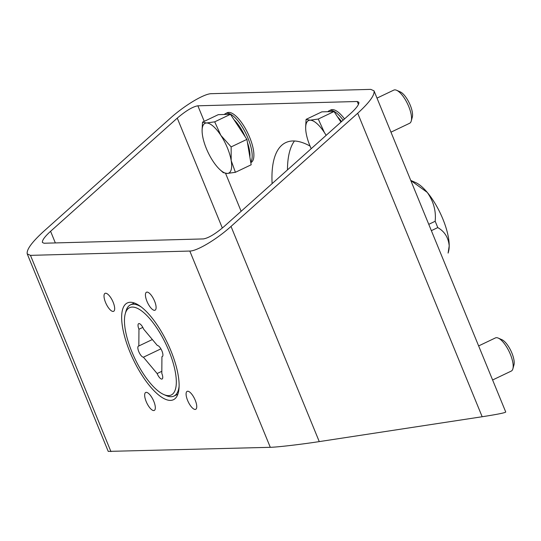 <?xml version="1.0" encoding="UTF-8"?>
<svg xmlns="http://www.w3.org/2000/svg" width="541" height="541" viewBox="0 0 541 541"><rect width="100%" height="100%" fill="white"/><g stroke="black" fill="none" stroke-linecap="round" stroke-linejoin="round"><path stroke-width="0.81" d="M189.81 251.051L270.297 447.312C277.425 447.164 300.762 444.445 319.264 441.605L482.173 416.739C497.328 414.392 505.186 412.81 505.74 412.012L374.02 90.841C374.859 95.04 369.415 102.506 357.702 113.245L231.014 226.422C216.664 239.379 197.019 251.119 189.81 251.051L30.465 255.359L27.233 253.891C26.394 249.692 31.838 242.226 43.551 231.487L170.239 118.31C184.589 105.353 204.234 93.607 211.443 93.681L370.788 89.373L374.02 90.841M146.259 392.347A9.954 3.523 -115.5 0 0 145.712 392.468A9.954 3.523 -115.5 0 0 146.814 402.971A9.954 3.523 -115.5 0 0 154.28 410.443A9.954 3.523 -115.5 0 0 153.502 400.644A9.954 3.523 -115.5 0 0 146.259 392.347M187.686 391.224A9.954 3.523 -115.5 0 0 187.139 391.353A9.954 3.523 -115.5 0 0 188.241 401.855A9.954 3.523 -115.5 0 0 195.707 409.321A9.954 3.523 -115.5 0 0 194.929 399.528A9.954 3.523 -115.5 0 0 187.686 391.224M147.03 292.099A9.954 3.523 -115.5 0 0 146.483 292.228A9.954 3.523 -115.5 0 0 147.585 302.73A9.954 3.523 -115.5 0 0 155.051 310.196A9.954 3.523 -115.5 0 0 154.273 300.397A9.954 3.523 -115.5 0 0 147.03 292.099M105.603 293.222A9.954 3.523 -115.5 0 0 105.062 293.344A9.954 3.523 -115.5 0 0 106.164 303.846A9.954 3.523 -115.5 0 0 113.624 311.318A9.954 3.523 -115.5 0 0 112.846 301.52A9.954 3.523 -115.5 0 0 105.603 293.222M129.881 351.887A53.6 18.976 64.5 0 1 127.318 302.953A53.6 18.976 64.5 0 1 167.514 343.17A53.6 18.976 64.5 0 1 173.445 399.718A53.6 18.976 64.5 0 1 129.881 351.887M270.297 447.312L108.234 451.397L27.233 253.891M287.467 169.901A130.165 46.086 64.5 0 1 294.453 140.991M350.669 113.434L223.988 226.611C215.332 233.976 208.461 238.081 203.382 238.926L44.037 243.234L42.421 242.496C42.002 240.4 44.727 236.667 50.584 231.298L177.265 118.121C185.921 110.756 192.792 106.651 197.871 105.806L357.216 101.498L358.832 102.235C359.251 104.332 356.526 108.065 350.669 113.434M272.109 183.615A130.165 46.086 64.5 0 1 285.709 142.628A130.165 46.086 64.5 0 1 310.047 146.063M448.11 253.093L448.516 251.619A41.346 14.641 -115.5 0 0 449.206 245.918C448.401 237.553 444.587 231.447 437.757 227.599A55.128 19.517 -115.5 0 0 435.167 221.276L428.77 224.326M448.097 253.087L449.206 245.918A41.346 14.641 -115.5 0 0 427.255 192.393C433.564 201.394 436.202 211.017 435.167 221.276M437.757 227.599L431.36 230.649M410.795 180.498L427.255 192.393A41.346 14.641 -115.5 0 0 415.583 182.527L410.761 180.417M131.876 351.833A48.372 17.123 64.5 0 1 125.269 313.712A48.372 17.123 64.5 0 1 165.844 343.968A48.372 17.123 64.5 0 1 163.795 394.538A48.372 17.123 64.5 0 1 131.876 351.833M163.795 394.538L166.222 395.599A50.536 17.894 -115.5 0 0 173.952 396.08A50.536 17.894 -115.5 0 0 179.098 386.288M141.309 307.017A50.536 17.894 -115.5 0 0 130.469 304.847A50.536 17.894 -115.5 0 0 125.972 311.156L125.269 313.712M138.827 345.976L138.956 329.253A6.127 2.171 64.5 0 1 138.665 323.653A6.127 2.171 64.5 0 1 143.642 329.124L157.336 345.476A6.127 2.171 64.5 0 1 161.793 350.582A6.127 2.171 64.5 0 1 162.273 356.614A6.127 2.171 64.5 0 1 161.935 356.695L161.806 373.418A6.127 2.171 64.5 0 1 162.104 379.011A6.127 2.171 64.5 0 1 157.12 373.547L143.426 357.195A6.127 2.171 64.5 0 1 138.969 352.083A6.127 2.171 64.5 0 1 138.489 346.057A6.127 2.171 64.5 0 1 138.827 345.976L152.352 339.532M142.824 327.406L138.956 329.253M160.907 348.857L143.426 357.195M161.827 371.302L157.12 373.547M162.543 356.404L161.935 356.695M343.129 120.17A27.564 9.758 -115.5 0 0 329.117 110.756A27.564 9.758 -115.5 0 0 327.914 111.689M344.522 118.932A27.564 9.758 -115.5 0 0 330.822 109.945L329.117 110.756M250.713 162.104A27.564 9.758 -115.5 0 0 247.961 138.151A27.564 9.758 -115.5 0 0 225.556 113.556A27.564 9.758 -115.5 0 0 224.353 114.489M250.794 162.598L250.983 162.51A27.564 9.758 -115.5 0 0 249.665 137.34A27.564 9.758 -115.5 0 0 227.261 112.744L225.556 113.556M478.636 345.922L495.434 337.915A18.374 6.506 64.5 0 1 496.442 337.685A18.374 6.506 64.5 0 1 498.247 338.091L501.933 339.707A15.087 5.342 64.5 0 1 510.941 350.886A15.087 5.342 64.5 0 1 513.95 364.918L512.882 368.8A18.374 6.506 64.5 0 1 511.245 371.092L492.608 379.978M498.247 338.091A18.374 6.506 64.5 0 1 509.209 351.704A18.374 6.506 64.5 0 1 512.882 368.8M337.537 116.876A25.468 9.014 64.5 0 1 341.581 121.556M377.003 98.11L393.801 90.104A18.374 6.506 64.5 0 1 394.808 89.874A18.374 6.506 64.5 0 1 396.607 90.279L400.299 91.896A15.087 5.342 64.5 0 1 409.3 103.074A15.087 5.342 64.5 0 1 412.316 117.106L411.248 120.988A18.374 6.506 64.5 0 1 409.611 123.28L390.974 132.166M396.607 90.279A18.374 6.506 64.5 0 1 407.576 103.892A18.374 6.506 64.5 0 1 411.248 120.988M311.203 148.694A27.564 9.758 64.5 0 1 306.138 133.059A27.564 9.758 64.5 0 1 305.712 129.394A27.564 9.758 64.5 0 1 310.094 120.19A27.564 9.758 64.5 0 1 324.404 132.565L318.264 119.04L310.094 120.19L306.091 119.365L321.848 111.852L334.027 111.527L340.965 122.104M306.091 119.365L305.631 127.331M318.264 119.04L334.027 111.527M324.404 132.565A27.564 9.758 64.5 0 1 326.135 135.351M247.406 142.405A25.468 9.014 64.5 0 1 249.841 156.91M233.976 119.676A25.468 9.014 64.5 0 1 245.195 136.785M202.53 122.165L218.294 114.651L230.466 114.32L246.906 139.389L251.166 164.789L235.403 172.302L231.19 160.596L231.142 146.902L220.843 135.358L214.703 121.833L206.54 122.99L202.53 122.165L202.077 130.131M220.065 169.766A27.564 9.758 64.5 0 1 212.931 161.09A27.564 9.758 64.5 0 1 202.577 135.852A27.564 9.758 64.5 0 1 202.151 132.193A27.564 9.758 64.5 0 1 206.54 122.99A27.564 9.758 64.5 0 1 220.843 135.358A27.564 9.758 64.5 0 1 231.19 160.596A27.564 9.758 64.5 0 1 227.234 173.458A27.564 9.758 64.5 0 1 220.065 169.766L223.223 172.633L227.234 173.458L235.403 172.302M214.703 121.833L230.466 114.32M231.142 146.902L246.906 139.389M231.014 226.422L319.264 441.605M30.465 255.359L110.952 451.613M357.702 113.245L482.173 416.739M50.584 231.298L55.351 242.929M177.265 118.121L222.344 228.031M197.871 105.806L204.248 121.346M225.597 173.411L241.137 211.288M357.216 101.498L358.44 104.481M134.344 302.994L130.469 304.847M177.833 394.233L173.952 396.08M305.712 129.394L305.692 129.042M202.151 132.193L202.131 131.835"/></g></svg>
